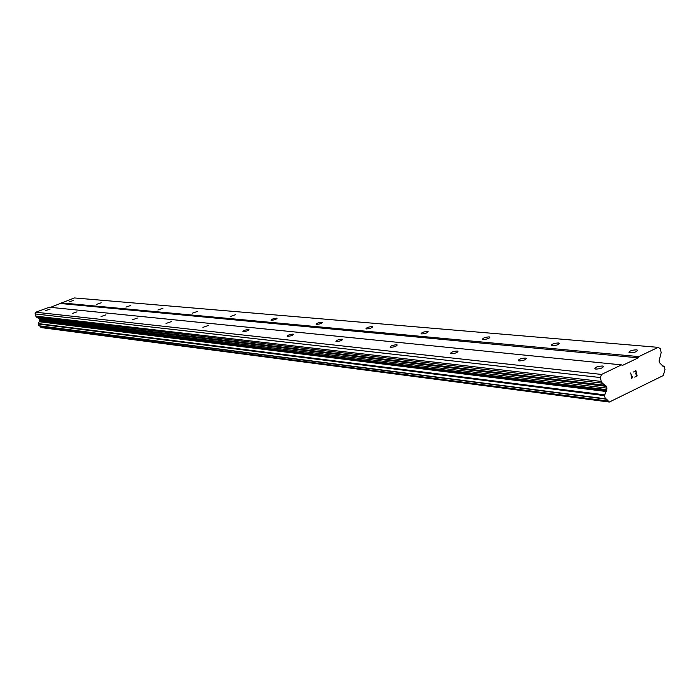 <?xml version="1.0" encoding="UTF-8"?>
<svg xmlns="http://www.w3.org/2000/svg" width="700" height="700" viewBox="0 0 700 700"><rect width="100%" height="100%" fill="white"/><g stroke="black" fill="none" stroke-linecap="round" stroke-linejoin="round"><path stroke-width="1.05" d="M630.07 352.835L628.976 352.52C629.247 351.006 631.715 350.105 636.379 349.834L637.481 350.149C637.219 351.671 634.742 352.564 630.07 352.835M552.23 345.774L551.32 345.511C551.714 344.102 554.059 343.254 558.346 342.974L559.265 343.236C558.871 344.645 556.526 345.485 552.23 345.774M483.262 339.517L482.501 339.29C482.991 337.977 485.222 337.181 489.186 336.884L489.956 337.111C489.466 338.424 487.235 339.22 483.262 339.517M421.741 333.935L421.094 333.743C421.662 332.517 423.789 331.756 427.473 331.459L428.129 331.651C427.56 332.876 425.434 333.637 421.741 333.935M366.511 328.921L365.96 328.755C366.59 327.609 368.62 326.882 372.067 326.585L372.627 326.751C371.998 327.898 369.959 328.624 366.511 328.921M316.662 324.398L316.19 324.257C316.864 323.172 318.815 322.49 322.044 322.184L322.525 322.324C321.851 323.409 319.9 324.091 316.662 324.398M271.442 320.294L271.031 320.171C271.74 319.156 273.613 318.491 276.658 318.194L277.069 318.316C276.36 319.331 274.488 319.988 271.442 320.294M230.23 316.558L235.655 314.659L230.23 316.558M192.526 313.136L197.75 311.316L192.526 313.136M157.894 309.995L162.934 308.245L157.894 309.995M125.965 307.099L130.847 305.419L125.965 307.099M96.451 304.421L101.168 302.803L96.451 304.421M69.081 301.936L73.649 300.379L69.081 301.936M595.858 369.092L594.825 368.777C595.131 367.185 597.634 366.266 602.35 366.012L603.4 366.328C603.094 367.92 600.582 368.839 595.858 369.092M519.102 360.946L518.236 360.675C518.674 359.205 521.054 358.339 525.376 358.067L526.251 358.339C525.814 359.809 523.434 360.675 519.102 360.946M451.202 353.736L450.476 353.509C451.01 352.144 453.276 351.321 457.275 351.041L458.001 351.269C457.476 352.634 455.201 353.456 451.202 353.736M390.714 347.314L390.101 347.113C390.705 345.844 392.866 345.065 396.585 344.776L397.197 344.969C396.594 346.246 394.433 347.025 390.714 347.314M336.481 341.547L335.965 341.381C336.63 340.191 338.695 339.456 342.16 339.159L342.685 339.325C342.02 340.524 339.955 341.259 336.481 341.547M287.586 336.359L287.14 336.219C287.849 335.099 289.835 334.39 293.081 334.101L293.536 334.241C292.828 335.361 290.841 336.061 287.586 336.359M243.276 331.651L242.891 331.529C243.644 330.479 245.543 329.805 248.605 329.507L248.99 329.63C248.246 330.689 246.339 331.363 243.276 331.651M202.939 327.373L208.434 325.439L202.939 327.373M166.058 323.453L171.351 321.606L166.058 323.453M132.213 319.865L137.322 318.08L132.213 319.865M101.036 316.549L105.971 314.842L101.036 316.549M72.223 313.495L77 311.85L72.223 313.495M45.526 310.66L50.155 309.076L45.526 310.66M658.149 347.349L660.319 348.766L661.176 352.59L659.085 360.946L659.479 362.67L663.014 366.24L664.3 366.494L664.991 369.574L663.241 375.567L609.315 402.054L606.384 399.053L605.29 398.764L604.555 395.623L606.979 388.141L606.567 386.374L602.315 383.162L601.239 381.439L600.32 377.536L601.545 374.43L621.504 364.884L622.414 365.426L638.286 357.831L638.785 356.606L658.149 347.349L74.419 297.946L50.496 307.344M39.865 326.043L41.492 327.626L609.315 402.054M621.504 364.884L49.324 307.23L35.796 312.226L35 313.924L36.444 317.065L39.393 318.902L39.637 320.731L38.15 323.986L38.929 325.92L605.561 399.079M634.707 377.108L637.131 375.935L634.707 377.116L636.773 375.707L636.274 373.52L635.101 374.089L636.186 373.152L635.688 370.965L633.544 372.006L635.679 370.965M635.101 374.08L636.265 373.52M633.544 372.006L635.889 370.466L637.131 375.935L635.88 370.466M632.468 376.609L631.837 377.711L630.744 372.942L631.846 377.711M632.555 376.994L632.205 377.466L632.546 376.994M632.205 377.466L631.785 378.525L632.196 377.466M631.724 378.551L630.753 372.942M60.786 303.537L638.286 357.831M61.119 302.864L638.785 356.606M662.296 365.969L663.827 366.118M40.679 327.066L608.142 401.074M38.692 325.736L605.29 398.764M38.299 323.584L604.8 394.879M39.235 321.729L606.235 391.501M39.637 320.731L606.856 389.672M39.393 318.902L606.567 386.374M38.745 318.316L605.64 385.332M35.683 316.094L601.239 381.439M35 313.924L600.32 377.536M35.796 312.226L601.545 374.43M40.845 327.294L608.379 401.476M38.15 323.986L604.555 395.623M39.393 321.204L606.489 390.539M39.699 319.882L606.979 388.141M36.444 317.065L602.315 383.162M603.4 366.328L603.523 366.861M637.481 350.149L637.604 350.674M662.253 365.942L663.95 366.109M38.929 325.92L605.631 399.096"/></g></svg>
